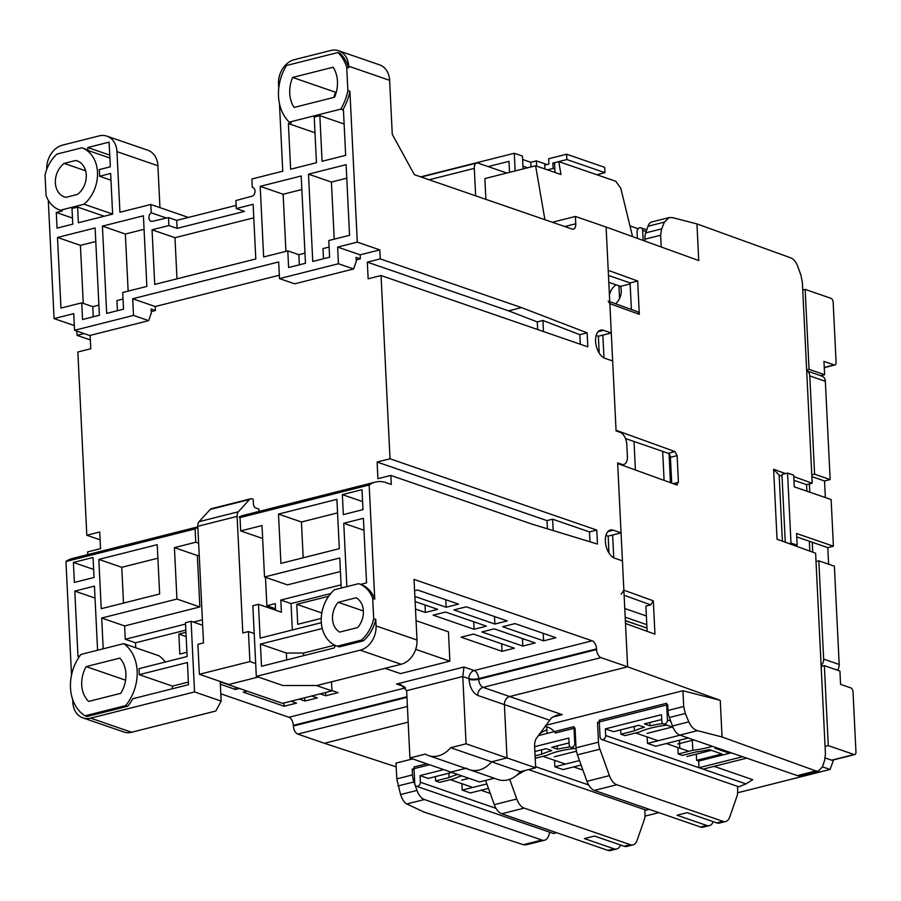 <?xml version="1.0" encoding="UTF-8"?>
<svg xmlns="http://www.w3.org/2000/svg" width="901" height="901" viewBox="0 0 901 901"><rect width="100%" height="100%" fill="white"/><g stroke="black" fill="none" stroke-linecap="round" stroke-linejoin="round"><path stroke-width="1.35" d="M356.188 597.768A19.135 14.968 109 0 1 363.373 611.036A19.135 14.968 109 0 1 357.652 627.558L339.666 632.097A19.135 14.968 109 0 1 338.213 602.307L356.188 597.768M333.111 67.237A29.564 23.133 109 0 1 337.458 81.315A29.564 23.133 109 0 1 334.575 97.218L294.086 107.433A29.564 23.133 109 0 1 292.622 77.441L333.111 67.237M119.822 658.113A27.379 21.433 109 0 1 125.915 673.768A27.379 21.433 109 0 1 120.745 693.32L88.647 701.417A27.379 21.433 109 0 1 86.147 666.605L119.822 658.113M220.204 681.483L221.162 701.113L215.835 711.013L131.614 732.254L90.674 718.131L194.548 691.934L191.091 621.307L185.482 622.715L187.138 656.514L138.945 668.666A41.288 32.312 109 0 1 139.193 671.65A41.288 32.312 109 0 1 139.238 674.669L187.431 662.517L188.512 684.692L132.796 698.737A41.288 32.312 109 0 1 127.717 706.271L87.07 716.52L85.021 715.822A41.288 32.312 109 0 1 80.921 654.43L123.741 643.629A41.288 32.312 109 0 1 137.143 670.941A41.288 32.312 109 0 1 125.667 705.573L127.717 706.271M172.294 688.781A41.288 32.312 -71 0 0 172.406 686.1L139.238 674.669M110.969 180.2L99.549 176.258A33.044 25.859 -71 0 0 99.527 172.891A33.044 25.859 -71 0 0 99.223 169.602L110.316 166.798L109.111 142.144L87.78 147.527L87.915 150.444A33.044 25.859 -71 0 0 83.951 148.496L81.901 147.787L56.988 154.071A33.044 25.859 109 0 0 45.05 175.154L46.041 195.416A33.044 25.859 109 0 0 60.04 210.158A33.044 25.859 109 0 0 60.288 210.237L62.338 210.947L56.279 212.467L72.463 218.053M112.625 214.066L84.108 204.234A33.044 25.859 -71 0 0 97.488 172.192A33.044 25.859 -71 0 0 81.901 147.787M279.456 103.604L282.768 171.201L251.886 178.995L252.291 187.295L253.068 187.566M252.291 187.295A4.865 3.807 109 0 1 252.685 187.397A4.865 3.807 109 0 1 255.028 191.012A4.865 3.807 109 0 1 252.719 196.013L235.882 200.563L236.276 208.559L253.125 204.313L255.794 258.947L154.724 284.434L152.055 229.8L168.892 225.554L168.51 217.558L151.65 221.5A4.865 3.807 109 0 1 151.244 221.387A4.865 3.807 109 0 1 148.902 217.524A4.865 3.807 109 0 1 151.222 212.782L150.816 204.482L119.934 212.264L116.961 151.638A20.869 16.331 -71 0 0 106.926 136.152A20.869 16.331 -71 0 0 99.144 135.893L62.642 145.095A20.869 16.331 -71 0 0 46.773 169.332L46.773 169.343M75.797 160.468A19.135 14.968 109 0 1 77.047 160.829A19.135 14.968 109 0 1 86.259 175.019A19.135 14.968 109 0 1 77.463 194.425L65.829 197.353A19.135 14.968 109 0 1 64.579 197.004A19.135 14.968 109 0 1 55.344 182.013A19.135 14.968 109 0 1 64.162 163.408L75.797 160.468L78.252 161.324M389.626 80.335L348.687 66.212L348.766 67.879L346.716 67.17L347.865 90.494L349.903 91.204L357.292 242.121L379.805 249.892L380.245 258.88L521.488 307.59L587.125 332.841L587.812 346.829L381.055 275.537L390.02 458.778L596.777 530.07L597.464 544.058L532.086 524.145L390.843 475.435L391.282 484.434L386.36 482.733A55.659 30.837 75.8 0 0 375.357 482.08A55.659 30.837 75.8 0 0 369.173 485.02L374.748 599.131L372.699 598.422L373.69 618.694L375.74 619.392L376.055 625.925L417.005 640.037L414.032 579.399L592.126 640.814A6.96 3.852 -104.2 0 1 596.552 648.889L596.586 649.553A6.96 3.852 -104.2 0 0 601.001 657.629L627.614 666.808L622.433 560.861L614.651 558.181A14.607 8.098 -104.2 0 1 605.618 543.686A14.607 8.098 -104.2 0 1 610.394 530.025A14.607 8.098 -104.2 0 1 613.288 530.193L621.059 532.874L617.647 462.911L621.735 464.33A10.44 5.778 75.8 0 0 623.796 464.454A10.44 5.778 75.8 0 0 627.389 456.447L626.803 444.452A10.44 5.778 75.8 0 0 620.17 432.345L616.081 430.926L612.657 360.963L604.875 358.283A14.607 8.098 -104.2 0 1 595.843 343.788A14.607 8.098 -104.2 0 1 600.618 330.126A14.607 8.098 -104.2 0 1 603.512 330.295L611.283 332.976L606.103 227.041L575.401 216.454L575.762 223.775A6.96 3.852 -104.2 0 1 573.363 229.113A6.96 3.852 -104.2 0 1 571.989 229.034L414.37 174.681L392.262 134.305L389.626 80.335A20.869 16.331 -71 0 0 379.58 64.849L338.641 50.738A20.869 16.331 -71 0 0 330.858 50.467L294.368 59.68A20.869 16.331 -71 0 0 278.499 83.917L278.724 88.467M611.283 332.976L598.377 336.242L596.169 335.476M599.199 353.113L598.377 336.242M608.975 553.011L608.152 536.129L621.059 532.874M601.001 657.629L483.082 687.373L509.696 696.541L627.614 666.808L509.696 696.541A6.96 5.44 -71 0 0 504.414 704.627A6.96 5.44 109 0 1 509.696 696.541L562.224 714.651L552.381 717.14M466.313 768.193A26.084 20.419 -71 0 0 469.455 769.679A26.084 20.419 -71 0 0 491.574 761.818L507.015 757.932L504.414 704.627L507.015 757.932L466.076 743.809L462.787 676.516L463.981 667.022L474.219 670.547L592.126 640.814M466.076 743.809L450.635 747.706A26.084 20.419 109 0 1 428.516 755.567A26.084 20.419 109 0 1 425.362 754.081L409.921 757.978L450.86 772.089L465.637 768.362L450.86 772.089L479.523 781.967L494.3 778.25M220.801 693.793L288.917 717.286A6.96 3.852 -104.2 0 1 293.343 725.361L293.366 726.026A6.96 3.852 75.8 0 0 297.792 734.101L324.405 743.28L408.176 722.152L324.405 743.28L396.192 766.875M608.152 536.129L605.945 535.374M416.048 620.665L448.45 631.838L449.881 661.154L415.688 649.362M328.662 596.293L296.767 604.334L321.815 612.973M265.48 577.293L266.876 605.765L275.301 603.636L275.616 610.225M266.876 605.765L275.548 608.749M185.944 632.288L178.849 634.067L186.158 636.59M543.585 640.836L502.645 626.724L515 623.605L555.94 637.717L543.585 640.836L543.213 633.335M522.805 646.073L481.866 631.961L494.221 628.842L535.16 642.965L522.805 646.073L522.445 638.572M502.037 651.31L461.087 637.198L473.442 634.079L514.381 648.202L502.037 651.31L501.666 643.81M474.084 629.281L433.144 615.158L445.499 612.038L486.439 626.161L474.084 629.281L473.723 621.78M415.113 601.564L437.717 609.358L425.373 612.477L415.485 609.065M494.863 624.033L453.924 609.921L466.279 606.801L507.218 620.924L494.863 624.033L494.491 616.532M414.595 590.752L417.557 590.009L458.496 604.12L446.141 607.24L414.865 596.451M368.261 672.563L357.033 675.401M239.384 688.465L235.454 689.456L220.34 684.242M331.951 690.549L338.078 692.666L325.723 695.775L320.159 693.86M311.746 695.989L317.298 697.903L304.943 701.023L299.391 699.108M385.549 668.474L383.421 668.745M290.967 701.226L296.519 703.14L284.175 706.26L243.225 692.137L247.167 691.146M401.136 664.274L316.904 685.515L282.925 685.537L256.312 676.358L360.197 650.162L401.136 664.274A20.869 16.331 109 0 0 417.005 640.037M376.055 625.925A20.869 16.331 109 0 1 360.197 650.162M372.699 598.422A33.044 25.859 -71 0 0 358.699 583.69A33.044 25.859 -71 0 0 358.621 583.668L334.474 589.75A33.044 25.859 -71 0 0 321.252 621.6A33.044 25.859 -71 0 0 337.154 646.175A33.044 25.859 -71 0 0 337.244 646.197L361.38 640.104A33.044 25.859 -71 0 0 373.69 618.694M278.499 514.088L336.895 499.357L339.317 548.664L280.921 563.395L278.499 514.088L301.43 521.994L303.186 557.775M346.851 586.63L343.754 523.267L363.407 518.312L366.561 582.879L360.67 584.366A33.044 25.859 109 0 1 360.749 584.4A33.044 25.859 109 0 1 374.748 599.131M369.173 485.02L240.026 517.591L240.68 530.914L262.011 525.542L264.522 576.967L339.767 557.989L341.242 588.049M362.979 509.639L343.326 514.595L342.357 494.615L362.011 489.66L362.979 509.639M375.357 482.08L243.405 515.361A55.659 30.837 75.8 0 0 239.125 517.073L241.93 516.363A55.659 30.837 75.8 0 0 240.026 517.591M390.843 475.435L377.924 478.69L377.102 462.033L390.02 458.778M589.964 541.783L589.479 531.917L596.777 530.07M547.414 528.808L547.008 520.62L377.102 462.033M547.008 520.62L552.628 519.201L589.479 531.917M90.111 335.409L90.764 348.755L77.846 352.009L86.811 535.25L99.729 531.984L100.54 548.641L87.622 551.908L87.757 554.611M250.748 498.76L211.442 508.682A6.96 3.852 75.8 0 0 210.26 509.414L199.031 521.69A6.96 3.852 75.8 0 0 197.815 526.297L203.525 642.897L197.905 644.316L199.369 674.297L249.904 661.559L248.439 631.567L242.819 632.986L237.121 516.386A6.96 3.852 -104.2 0 1 238.337 511.779L249.566 499.503A6.96 3.852 -104.2 0 1 250.748 498.76A6.96 3.852 -104.2 0 1 252.122 498.85L253.192 499.21L253.418 503.884A3.48 1.926 -104.2 0 0 255.625 507.916L258.902 509.042L259.015 511.419M381.055 275.537L368.149 278.792L367.326 262.135L380.245 258.88M379.805 249.892L360.152 254.848L360.344 258.846L356.177 259.893M279.333 275.222L155.209 306.531L155.4 310.53L151.222 311.577M76.822 331.084L77.035 335.352L84.075 333.573M580.3 344.238L579.827 334.676L587.125 332.841M579.827 334.676L542.909 320.474L537.289 321.894L508.581 310.845L521.488 307.59M508.581 310.845L367.326 262.135M360.152 254.848L337.638 247.077L357.292 242.121M60.953 308.086L57.495 237.459L95.123 227.964L99.392 315.26L82.543 319.506L81.732 302.849L60.953 308.086M146.863 286.417L122.716 292.51L123.538 309.167L106.69 313.413L102.421 226.128L143.405 215.789L146.863 286.417M263.655 256.965L260.198 186.338L301.193 175.999L305.462 263.283L288.613 267.541L287.802 250.883L263.655 256.965M349.565 235.296L328.786 240.544L329.608 257.202L312.76 261.448L308.491 174.163L346.108 164.669L349.565 235.296M99.549 176.258L110.643 173.465L112.636 214.111L78.376 222.75L77.61 207.084L104.167 216.24M56.279 212.467L57.045 228.133L72.767 224.169L72.001 208.503L77.61 207.084M48.294 200.236L54.083 318.594L73.736 313.638L74.546 330.295L133.506 315.418L132.684 298.76L278.679 261.943L279.49 278.6L338.449 263.734L337.638 247.077M349.903 91.204A43.485 34.024 109 0 1 342.763 109.866L343.427 109.697L345.657 155.344L322.074 161.29L319.844 115.643L344.126 124.023M346.716 67.17A43.485 34.024 -71 0 0 337.943 52.528L286.484 65.503A43.485 34.024 -71 0 0 289.255 122.142L291.305 122.84L288.399 123.572L290.629 169.219L316.454 162.709L314.224 117.062L319.844 115.643M337.943 52.528L339.992 53.227A43.485 34.024 109 0 1 348.766 67.879M348.687 66.212A20.869 16.331 -71 0 0 338.641 50.738M289.255 122.142L340.713 109.156A43.485 34.024 -71 0 0 347.865 90.494M336.321 92.093L335.611 92.262A29.564 23.133 -71 0 0 333.877 97.398M150.816 204.482L188.377 217.434M552.358 222.254L575.401 216.454M197.848 526.848L72.148 558.541A55.659 30.837 75.8 0 0 65.953 561.492L71.517 675.131M72.711 699.548L72.846 702.386A20.869 16.331 109 0 0 82.892 717.872L123.831 731.984A20.869 16.331 109 0 0 131.614 732.254M86.811 535.25L100.112 539.834M77.035 335.352L90.337 339.936M54.083 318.594L74.31 325.565M450.635 747.706L491.574 761.818L507.015 757.932L535.678 767.81L520.237 771.707A26.084 20.419 109 0 1 498.118 779.568L469.455 769.679A26.084 20.419 -71 0 0 491.574 761.818L520.237 771.707M409.921 757.978L406.633 690.673L401.058 684.749L396.598 684.017L463.981 667.022M220.216 681.854L282.554 703.354L331.962 690.887L316.397 685.515M186.924 652.268L179.828 654.058L178.849 634.067M123.741 643.629L158.948 655.77A41.288 32.312 109 0 1 165.3 662.021M185.843 630.103L135.51 642.796L135.747 647.774M331.523 681.832L331.962 690.887M198.648 543.247L195.754 542.244L195.1 528.921A55.659 30.837 -104.2 0 1 197.004 527.693L197.905 527.997M199.369 674.297L228.854 684.467L258.294 677.034M240.218 517.456L239.125 517.073M240.68 530.914L262.642 538.494M385.11 668.317L400.472 673.61L449.881 661.154M321.24 618.401L297.735 624.325L296.767 604.334M330.768 593.545L291.046 603.569L292.329 629.99M425.373 612.477L425.002 604.976M446.141 607.24L445.781 599.739M235.454 689.456L235.33 687.069M325.723 695.775L325.565 692.497M304.943 701.023L304.786 697.746M284.175 706.26L284.006 702.983M363.373 610.979L338.213 602.307M335.397 645.465L334.181 647.954L261.504 666.278L260.423 644.102L322.265 628.515M321.319 622.681L260.13 638.111L258.474 604.312L252.854 605.731L256.312 676.358M375.74 619.392A33.044 25.859 109 0 1 363.43 640.814L339.283 646.907A33.044 25.859 109 0 1 339.204 646.873A33.044 25.859 109 0 1 339.125 646.85M361.38 640.104L363.43 640.814M337.244 646.197L339.283 646.907M358.778 583.724L360.67 584.366M337.56 512.883L301.43 521.994M363.993 530.239L343.754 523.267M340.432 571.516L287.453 584.873L264.522 576.967M342.357 494.615L362.585 501.587M553.18 530.576L552.628 519.201M155.4 310.53L151.098 309.043L151.3 313.041L148.654 320.643L133.506 315.418M155.209 306.531L132.684 298.76M360.344 258.846L356.053 257.359L356.244 261.358L353.597 268.96L338.449 263.734M537.289 321.894L537.672 329.541M543.449 331.534L542.909 320.474M95.776 241.491L80.426 245.365L57.495 237.459M80.426 245.365L83.264 303.378M98.896 305.124L92.78 306.655L81.732 302.849M92.78 306.655L93.276 316.803M123.043 299.031L116.927 300.574L117.423 310.71M144.07 229.316L125.352 234.035L102.421 226.128M125.352 234.035L128.145 291.147M301.858 189.525L283.128 194.244L260.198 186.338M283.128 194.244L285.921 251.356M304.966 253.147L298.85 254.69L287.802 250.883M298.85 254.69L299.346 264.826M329.113 247.054L322.997 248.597L323.493 258.745M346.772 178.195L331.422 182.07L308.491 174.163M331.422 182.07L334.215 239.17M168.51 217.558L176.697 220.385L236.118 205.394M168.892 225.554L177.08 228.381L244.464 211.386L236.276 208.559M253.778 217.828L174.974 237.706L152.055 229.8M174.974 237.706L176.99 278.826M288.399 123.572L314.99 132.751M340.713 109.156L342.763 109.866M279.49 278.6L294.638 283.826L353.597 268.96M74.546 330.295L89.695 335.51L148.654 320.643M109.742 155.107L87.78 147.527M116.961 151.638L157.912 165.75A20.869 16.331 -71 0 0 147.865 150.264L106.926 136.152M157.912 165.75L159.95 207.635M335.611 92.262L292.622 77.441M166.516 218.053L151.222 212.782M506.812 173.037L478.082 163.126A6.96 3.852 -104.2 0 0 476.708 163.047L421.217 177.035M475.649 195.81L474.309 168.374A6.96 3.852 -104.2 0 1 476.708 163.047M485.887 199.335L484.873 178.567L535.599 165.773L560.985 174.524L558.755 161.606L615.766 181.259L620.812 188.332L632.57 236.614M544.902 219.686L535.599 165.773M90.674 718.131A20.869 16.331 109 0 1 82.892 717.872M93.051 557.482L94.019 577.473L74.366 582.429L73.398 562.438L93.051 557.482M79.829 655.928L77.993 656.39L74.794 591.09L94.447 586.134L97.578 650.229M103.198 648.81L101.689 618.03L176.934 599.052L174.422 547.628L195.754 542.244M195.1 528.921L65.953 561.492M157.224 544.677L159.635 593.973L101.239 608.704L98.828 559.397L157.224 544.677M197.004 527.693L197.871 527.479M60.288 210.237L84.108 204.234M558.755 161.606L554.543 162.664L555.027 172.474M221.162 701.113L194.548 691.934M125.577 680.199L86.147 666.605M101.689 618.03L124.62 625.936L125.273 639.26L135.51 642.796M125.273 639.26L185.55 624.066M193.377 622.084L202.387 619.82M199.222 555.061L197.342 555.534L174.422 547.628M197.342 555.534L199.864 606.959L124.62 625.936M254.217 633.561L248.439 631.567M249.904 661.559L255.693 663.553M258.474 604.312L281.405 612.218L280.808 600.043L341.085 584.839M280.808 600.043L291.046 603.569M260.423 644.102L286.349 653.045L286.687 659.926M334.744 645.161L303.513 653.034L286.349 653.045M303.513 653.034L303.637 655.658M177.08 228.381L176.697 220.385M109.888 158.024L87.915 150.444M85.606 170.796L64.162 163.408M93.625 569.421L73.398 562.438M95.033 598.073L74.794 591.09M125.667 705.573L85.021 715.822M188.388 682.068L172.406 686.1M191.091 621.307L202.657 625.294M199.864 606.959L176.934 599.052M157.878 558.192L121.748 567.303L98.828 559.397M121.748 567.303L123.505 603.084M420.688 176.855L514.268 153.26L522.467 156.076L523.087 168.938M522.625 159.488L530.768 162.293L536.377 160.885L547.042 164.556M515.135 170.942L514.268 153.26M488.139 166.595L508.986 161.335L509.527 172.35M536.636 166.133L536.377 160.885M522.952 166.156L527.671 167.777M530.993 166.944L530.768 162.293M596.834 174.726L604.954 172.677L604.695 167.349L566.616 154.217L548.653 158.756L548.912 164.083L544.7 165.142L544.88 168.971M604.954 172.677L566.875 159.556L552.842 163.092L554.599 163.7M552.842 163.092L553.101 168.419L547.425 169.85M566.875 159.556L566.616 154.217M553.101 168.419L554.858 169.028M825.339 381.281L830.148 479.569L814.594 474.196L809.785 375.92L825.339 381.281A6.96 5.44 -71 0 0 821.994 376.122L806.699 370.84M830.148 479.569L824.539 480.976L825.35 497.555M831.127 499.548L833.414 546.197L796.563 533.493L797.137 545.15L790.988 543.033L787.564 473.07L793.713 475.187L794.277 486.844L831.127 499.548M828.605 564.195L827.794 547.617L833.414 546.197M834.382 566.188L839.191 664.465L823.638 659.104L818.829 560.816L834.382 566.188M837.378 670.153A6.96 5.44 -71 0 0 839.191 664.465M827.794 547.617L812.24 542.244L812.725 552.155M811.869 476.618L824.539 480.976M809.785 492.194L809.38 483.95M823.638 659.104A6.96 5.44 109 0 1 821.115 665.58M816.024 561.526L818.829 560.816M814.594 474.196L811.79 474.906M806.699 370.852A6.96 5.44 109 0 1 809.785 375.92M796.732 536.906L812.24 542.244M785.267 542.222L781.955 474.489L787.564 473.07M788.938 543.551L790.988 543.033M794.919 545.713L797.137 545.15M806.654 369.962L809.053 369.354L805.145 289.401L802.746 290.009M646.152 231.602L642.672 230.408L643.168 240.443M642.672 230.408A3.48 2.726 -71 0 0 640.994 227.829A3.48 2.726 -71 0 0 637.063 231.816L637.379 238.348M805.145 289.401L830.936 298.287A3.48 1.926 -104.2 0 1 833.155 302.331L836.083 362.292A3.48 1.926 -104.2 0 1 834.889 364.961A3.48 1.926 -104.2 0 1 834.202 364.928L823.965 361.391L824.618 374.715L809.053 369.354M820.755 375.694L824.618 374.715M712.364 746.31A48.192 13.673 -2.8 0 1 708.04 747.515A48.192 13.673 -2.8 0 1 692.824 750.308L692.328 740.307A48.192 13.673 177.2 0 0 694.243 740.059M644.992 816.137L658.845 812.646M737.637 792.779L830.046 769.465L822.422 766.841M714.076 766.357L752.729 779.68L745.96 783.904L703.107 769.127L746.67 758.135M825.068 746.433L828.278 745.623L824.359 665.67L821.149 666.47M562.224 714.651L556.807 715.157L551.513 717.849L536.579 738.088A13.909 7.715 75.8 0 0 534.642 746.681L568.835 738.065L569.162 744.733A3.48 2.726 -71 0 0 570.84 747.312A3.48 2.726 -71 0 0 574.782 743.314L573.971 726.657L538.325 735.644M703.107 769.127L605.663 735.52A3.48 2.726 -71 0 1 601.722 739.518A3.48 2.726 -71 0 1 600.043 736.939L599.233 720.282L666.616 703.287L667.427 719.944A3.48 2.726 -71 0 1 663.485 723.942L672.923 727.197M833.605 759.892L830.046 769.465M825.215 757.978L831.6 760.185A3.48 1.926 75.8 0 0 832.299 760.219L854.756 754.554A3.48 1.926 -104.2 0 1 854.069 754.52L828.278 745.623M495.989 808.332L420.362 782.248A3.48 2.726 -71 0 1 416.431 786.246A3.48 2.726 -71 0 1 414.753 783.667L413.942 767.01L426.759 763.778M461.717 780.142L468.925 778.318M420.362 782.248L420.046 775.592L443.709 769.623M824.359 665.67L839.923 671.031L840.577 684.355L850.803 687.891A3.48 1.926 -104.2 0 1 853.022 691.923L855.95 751.896A3.48 1.926 -104.2 0 1 854.756 754.554M647.019 733.403L672.383 727.006M677.721 743.989L692.328 740.307M554.374 756.772L576.437 751.209M646.208 810.179L649.249 809.335M605.663 735.52L605.337 728.864L661.492 714.696L661.807 721.363A3.48 2.726 -71 0 0 663.485 723.942M601.722 739.518L738.865 786.81L745.96 783.904M742.57 756.727L699.007 767.708L698.68 761.052L731.274 752.831M416.431 786.246L553.563 833.538L556.604 832.704M420.046 775.592L428.234 778.419L451.897 772.45M448.878 773.204L449.081 777.552A55.22 15.655 -2.8 0 1 457.64 774.421M449.081 777.552L435.6 780.953L435.386 776.606M461.898 783.667L462.213 790.132L470.401 792.959L488.455 788.398M435.6 780.953L439.688 782.372L454.307 778.678A48.192 13.673 -2.8 0 1 461.785 775.851M486.844 783.915L462.213 790.132M605.337 728.864L613.525 731.68L638.798 725.316L644.44 727.253A55.22 15.655 -2.8 0 0 634.383 730.824L620.89 734.225L620.676 729.878M634.169 726.476L634.383 730.824M696.327 754.137L696.631 760.343L698.68 761.052M677.901 747.526L678.216 753.991L682.305 755.398L695.797 751.997A55.22 15.655 -2.8 0 0 709.301 749.621L721.904 753.968L696.631 760.343M647.188 736.939L647.504 743.404L655.691 746.219L688.285 738.009M620.89 734.225L624.99 735.633L639.597 731.95A48.192 13.673 -2.8 0 1 666.526 725.159L666.808 725.091M680.097 735.182L647.504 743.404M649.891 722.512L650.049 725.846A55.22 15.655 -2.8 0 1 662.809 723.571M650.049 725.846L644.406 723.897L661.728 719.527M692.824 750.308L678.216 753.991M729.224 752.121L727.512 752.549L727.467 751.513M727.512 752.549L714.91 748.213A55.22 15.655 -2.8 0 0 716.52 747.74M534.879 751.513L546.141 748.675L551.784 750.623A55.22 15.655 -2.8 0 0 541.738 754.193L535.093 755.86M541.524 749.846L541.738 754.193M554.543 760.309L554.858 766.762L563.046 769.589L581.1 765.039M579.489 760.557L554.858 766.762M535.205 758.282L546.952 755.32A48.192 13.673 -2.8 0 1 573.881 748.528L574.162 748.449M557.246 745.882L557.404 749.204A55.22 15.655 -2.8 0 1 570.164 746.929M557.404 749.204L551.761 747.256L569.072 742.897M619.55 298.49L618.931 285.808M718.705 748.494L716.993 748.922M711.385 750.342L686.922 756.513M635.622 732.952L658.147 740.723M666.335 743.539L688.848 751.31M679.816 748.033L679.433 740.239M542.976 756.322L565.49 764.082M573.678 766.909L582.913 770.096M547.031 733.448L546.704 726.848M450.331 779.68L472.845 787.451M481.033 790.267L490.268 793.454M615.586 303.761A13.909 10.891 -71 0 0 621.251 290.235A13.909 10.891 -71 0 0 620.541 286.36L608.806 282.317M523.301 844.71L526.128 844.856L544.598 840.205A13.909 7.715 -104.2 0 1 541.85 840.036L424.382 799.536L406.79 803.974L424.112 812.105L523.301 844.71L541.85 840.036M621.217 594.221L623.864 590.178L617.669 463.576L676.583 484.896L678.419 482.283L677.113 455.636L674.962 451.581L616.047 430.261L609.853 303.66L639.305 314.325L637.683 281.011L608.22 270.345L606.103 227.041L698.737 260.558L696.946 223.91L790.785 257.866C793.804 259.128 796.202 262.18 798.004 267.023L800.989 275.515L802.374 282.565L812.195 483.24L793.781 476.573M806.902 491.203L806.575 484.648L812.195 483.24M809.346 541.253L809.83 551.108M785.526 473.588L773.621 469.286L777.045 539.249L815.619 553.203L825.429 753.867L824.685 760.151L822.455 766.762L818.558 771.11L815.878 770.929L722.039 736.973L720.248 700.325L627.614 666.808L625.497 623.492L654.948 634.158L653.326 600.843L623.864 590.178M737.491 786.336L737.671 790.154A13.909 7.715 -104.2 0 1 736.905 796.439L729.697 817.117A13.909 7.715 75.8 0 1 725.688 821.498L719.505 823.052A13.909 7.715 75.8 0 1 716.757 822.895L722.929 821.329A13.909 7.715 75.8 0 0 725.688 821.498M644.846 809.695L645.026 813.513A13.909 7.715 -104.2 0 1 644.26 819.797L637.052 840.475A13.909 7.715 75.8 0 1 633.031 844.868L626.859 846.422A13.909 7.715 -104.2 0 1 624.111 846.253L594.502 836.049L584.4 838.594L613.998 848.81L607.826 850.364L501.722 813.772A13.909 7.715 -104.2 0 1 494.3 804.672L485.594 780.446M549.858 832.254L548.619 835.824A13.909 7.715 -104.2 0 1 544.598 840.205M412.635 758.912L396.001 763.102L396.778 778.869L400.596 794.558C402.161 799.457 404.222 802.588 406.79 803.974M545.713 725.35L682.935 690.74L720.248 700.325M630.148 283.939L620.541 286.36M676.583 484.896L677.259 484.941M608.468 275.458L630.092 282.914L631.398 309.482M414.077 769.769L412.219 769.127L412.5 774.905A13.909 7.715 -104.2 0 0 413.919 781.944L398.005 785.954M424.382 799.536A13.909 7.715 75.8 0 1 416.972 790.425L413.919 781.944M620.598 845.048A13.909 7.715 -104.2 0 1 616.757 848.967L610.574 850.533A13.909 7.715 -104.2 0 1 607.826 850.364M616.757 848.967A13.909 7.715 -104.2 0 1 613.998 848.81M509.684 779.331L516.757 799.007A13.909 7.715 75.8 0 0 524.179 808.107L630.283 844.699A13.909 7.715 75.8 0 0 633.031 844.868M716.757 822.895L687.159 812.679L677.045 815.236L706.654 825.44A13.909 7.715 75.8 0 0 709.402 825.609L703.219 827.163A13.909 7.715 -104.2 0 1 700.471 826.994L594.367 790.414A13.909 7.715 -104.2 0 1 586.945 781.302L577.44 754.858A13.909 7.715 75.8 0 1 576.021 747.819L575.052 728.064L555.331 733.042A22.604 17.693 109 0 0 547.898 727.208A22.604 17.693 109 0 0 544.868 726.521M709.402 825.609A13.909 7.715 75.8 0 0 713.243 821.678M599.368 723.041L597.509 722.399L598.478 742.154A13.909 7.715 -104.2 0 0 599.897 749.193L609.414 775.637A13.909 7.715 75.8 0 0 616.825 784.748L722.929 821.329M818.558 771.11L800.088 775.772A13.909 7.715 -104.2 0 1 797.329 775.603L679.872 735.103A13.909 7.715 -104.2 0 1 672.45 725.992L669.398 717.511L685.312 713.502L683.701 706.508L682.935 690.74M597.509 722.399L667.697 704.706L667.979 710.472A13.909 7.715 75.8 0 0 669.398 717.511M806.575 484.648L793.961 480.301M782.034 476.19L779.151 475.199L782.372 541.174M661.221 246.987L660.647 235.206L661.616 228.877L664.386 222.13L669.15 217.558L652.031 221.871A13.909 7.715 75.8 0 0 648.01 226.252L645.702 232.886A13.909 7.715 75.8 0 0 644.925 239.17L645.026 241.119M629.968 225.903L638.167 228.73M412.219 769.127L429.586 764.758M685.312 713.502L688.826 721.87C690.954 726.623 693.838 729.551 697.475 730.666L722.039 736.973M534.642 746.681L535.678 767.81M624.111 595.268L650.68 604.875L645.904 606.08L647.132 631.331M664.093 480.379L662.674 451.367M625.362 620.789L640.78 625.947M671.684 483.127L670.423 457.314A3.48 1.926 75.8 0 0 669.049 453.845L670.457 482.677M616.104 284.84A13.909 10.891 -71 0 0 609.425 294.954M669.15 217.558L672.383 217.603L696.946 223.91M612.635 535.003L613.75 557.798M650.68 604.875L653.326 600.843M779.151 475.199L773.621 469.286M637.683 281.011L630.092 282.914M639.305 314.325L637.671 311.757L609.752 301.655M608.209 301.092L609.853 303.66M602.859 335.104L603.974 357.9M669.049 453.845A3.48 1.926 75.8 0 0 668.215 453.282L625.497 438.55M546.862 729.968A22.604 17.693 -71 0 0 539.147 734.495M646.389 615.969L624.765 608.513M635.408 469.995L634.011 441.49M625.193 617.219L646.817 624.675M646.974 628.087L625.35 620.631M519.426 772.63A20.52 16.06 -71 0 0 520.553 771.628M598.163 331.647L603.512 330.295M621.735 464.33L620.552 464.623M607.938 531.545L613.288 530.193M288.917 717.286L405.585 687.857M404.605 686.776L396.598 684.017M406.633 690.673L462.787 676.516L468.925 678.633L468.959 679.298C469.871 687.519 472.822 692.903 477.8 695.448L549.441 720.158M407.41 706.452L297.792 734.101M477.8 695.448A6.96 5.44 109 0 1 483.082 687.373A6.96 3.852 75.8 0 1 478.668 679.298L596.586 649.553M596.552 648.889L478.634 678.622A6.96 3.852 75.8 0 0 474.219 670.547A6.96 5.44 -71 0 0 468.925 678.633A6.96 1.971 -2.8 0 0 478.634 678.622L478.668 679.298A6.96 1.971 177.2 0 1 468.959 679.298M406.925 696.71L293.343 725.361M564.781 226.545L575.762 223.775M406.959 697.374L293.366 726.026M249.566 499.503L210.26 509.414M199.031 521.69L238.337 511.779M237.121 516.386L197.815 526.297M474.309 168.374L429.135 179.772M824.257 367.428L834.202 364.928M575.818 743.663L574.782 743.314M670.682 721.07L667.427 719.944M831.6 760.185L854.069 754.52M588.646 784.962L535.622 766.683M416.972 790.425L400.596 794.558M396.778 778.869L412.5 774.905M667.979 710.472L683.701 706.508M576.021 747.819L598.478 742.154M660.647 235.206L644.925 239.17M679.872 735.103L697.475 730.666M815.878 770.929L797.329 775.603M674.962 451.581L668.215 453.282M677.113 455.636L670.423 457.314M678.419 482.283L673.081 483.634M494.3 804.672L516.757 799.007M501.722 813.772L524.179 808.107M624.111 846.253L630.283 844.699M594.367 790.414L616.825 784.748M609.414 775.637L586.945 781.302M700.471 826.994L706.654 825.44M599.897 749.193L577.44 754.858M688.826 721.87L672.45 725.992M648.01 226.252L664.386 222.13M661.616 228.877L645.702 232.886M518.931 773.171A18.989 14.855 -71 0 0 521.071 771.493M621.6 465.006L623.796 464.454M428.516 755.567L469.455 769.679M339.204 646.873L337.154 646.175M360.749 584.4L358.699 583.69M62.09 210.857L60.04 210.158M640.994 227.829L646.772 229.811M834.889 364.961L824.269 367.642M528.56 769.6L646.22 810.179M570.84 747.312L576.122 749.125M516.588 775.333L524.889 770.535"/></g></svg>
